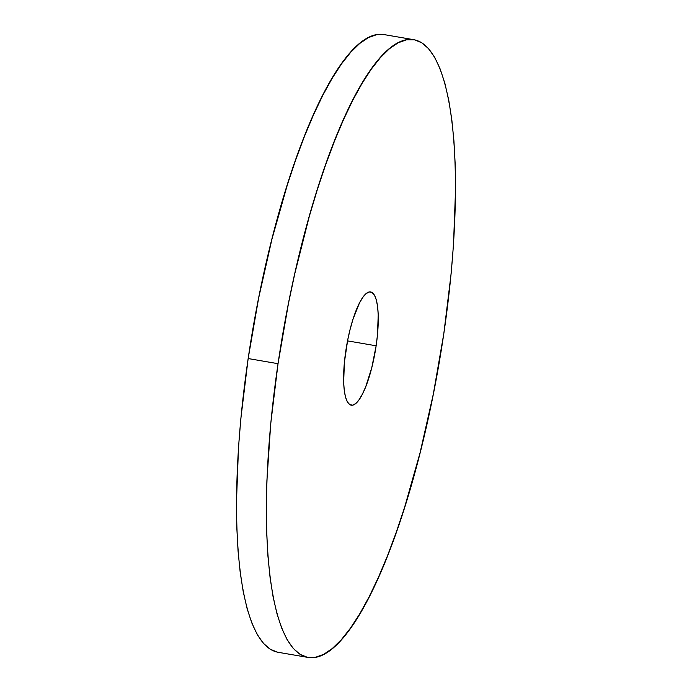 <?xml version="1.0" encoding="UTF-8"?>
<svg xmlns="http://www.w3.org/2000/svg" width="692" height="692" viewBox="0 0 692 692"><rect width="100%" height="100%" fill="white"/><g stroke="black" fill="none" stroke-linecap="round" stroke-linejoin="round"><path stroke-width="1.04" d="M345.74 351.337A57.445 14.575 -80.3 0 1 370.661 291.946A57.445 14.575 -80.3 0 1 376.137 345.792L347.531 340.879L376.137 345.792L371.777 367.668L365.774 386.629L362.426 394.094L359.027 399.803L355.705 403.54L352.574 405.175L349.771 404.621L347.401 401.922L345.542 397.173L344.279 390.556L343.656 382.321L344.4 362.331L347.661 340.239L350.091 329.461L352.946 319.419L359.442 303.044L362.842 297.326L366.172 293.59L369.294 291.963L372.097 292.508L374.476 295.207L376.327 299.956L377.598 306.582L378.221 314.817L377.477 334.807L376.137 345.792A57.445 14.575 -80.3 0 1 351.207 405.183A57.445 14.575 -80.3 0 1 345.74 351.337M384.562 34.678L376.656 34.678L368.308 37.645L359.606 43.561L350.628 52.358L341.459 63.967L332.195 78.265L322.913 95.115L313.718 114.353L304.679 135.805L295.908 159.246L287.465 184.47L271.921 239.25L258.652 298.027L248.16 358.551A313.355 79.485 99.7 0 0 278.011 652.271L307.879 657.4A313.355 79.485 -80.3 0 1 278.037 363.689L248.16 358.551L240.859 418.496L238.498 447.534L236.456 502.314L236.802 527.538L238.057 550.996L240.202 572.448L243.229 591.695L247.096 608.553L251.776 622.861L257.216 634.477L263.367 643.283L270.174 649.208L277.561 652.184M413.989 39.729L384.121 34.6A313.355 79.485 99.7 0 0 248.16 358.551L278.037 363.689A313.355 79.485 -80.3 0 1 413.989 39.729A313.355 79.485 -80.3 0 1 443.84 333.449L451.141 273.504L453.502 244.466L455.544 189.686L455.198 164.462L453.943 141.004L451.798 119.552L448.771 100.305L444.904 83.447L440.224 69.139L434.784 57.523L428.633 48.717L421.826 42.792L414.439 39.816L406.533 39.807L398.185 42.774L389.484 48.691L380.505 57.497L371.336 69.096L362.063 83.395L352.79 100.245L343.587 119.482L334.556 140.934L325.776 164.376L317.334 189.599L309.315 216.354L294.844 273.409L288.521 303.157L278.037 363.689L270.736 423.634L266.896 480.689L266.333 507.444L266.68 532.676L267.934 556.126L270.079 577.578L273.098 596.833L276.973 613.692L281.644 627.99L287.093 639.607L293.244 648.421L300.043 654.338L307.438 657.322L315.344 657.322L323.692 654.355L332.394 648.439L341.372 639.642L350.541 628.033L359.805 613.735L369.087 596.885L378.282 577.647L387.321 556.195L396.092 532.754L404.535 507.53L420.079 452.75L433.348 393.973L443.84 333.449A313.355 79.485 -80.3 0 1 307.879 657.4"/></g></svg>
